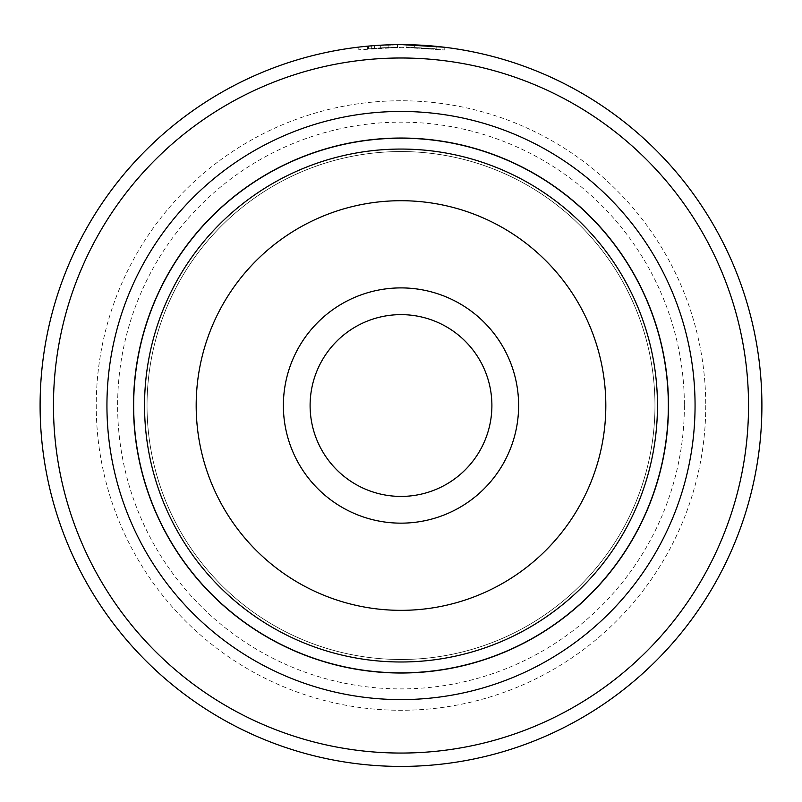 <?xml version="1.0" encoding="UTF-8"?>
<svg xmlns="http://www.w3.org/2000/svg" width="802" height="802" viewBox="0 0 802 802"><rect width="100%" height="100%" fill="white"/><g stroke="black" fill="none" stroke-linecap="round" stroke-linejoin="round"><path stroke-width="0.6" stroke-dasharray="4.01 3.01" d="M133.663 405.521A267.337 267.337 0 0 1 401 138.195A267.337 267.337 0 0 1 668.337 405.521A267.337 267.337 0 0 1 401 672.858A267.337 267.337 0 0 1 133.663 405.521A267.337 267.337 0 0 1 401 138.195A267.337 267.337 0 0 1 668.337 405.521A267.337 267.337 0 0 1 401 672.858A267.337 267.337 0 0 1 133.663 405.521A267.337 267.337 0 0 1 401 138.195A267.337 267.337 0 0 1 668.337 405.521A267.337 267.337 0 0 1 401 672.858A267.337 267.337 0 0 1 133.663 405.521A267.337 267.337 0 0 1 401 138.195A267.337 267.337 0 0 1 668.337 405.521A267.337 267.337 0 0 1 401 672.858A267.337 267.337 0 0 1 133.663 405.521A267.337 267.337 0 0 1 401 138.195A267.337 267.337 0 0 1 668.337 405.521A267.337 267.337 0 0 1 401 672.858A267.337 267.337 0 0 1 133.663 405.521A267.337 267.337 0 0 1 401 138.195A267.337 267.337 0 0 1 668.337 405.521A267.337 267.337 0 0 1 401 672.858A267.337 267.337 0 0 1 133.663 405.521M310.103 405.521A90.897 90.897 0 0 0 401 496.418A90.897 90.897 0 0 0 491.897 405.521A90.897 90.897 0 0 1 401 496.418A90.897 90.897 0 0 1 310.103 405.521A90.897 90.897 0 0 1 401 314.635A90.897 90.897 0 0 1 491.897 405.521A90.897 90.897 0 0 1 401 496.418A90.897 90.897 0 0 1 310.103 405.521A90.897 90.897 0 0 1 401 314.635A90.897 90.897 0 0 1 491.897 405.521A90.897 90.897 0 0 0 401 314.635A90.897 90.897 0 0 0 310.103 405.521M133.503 405.521A267.497 267.497 0 0 1 401 138.034A267.497 267.497 0 0 1 668.497 405.521A267.497 267.497 0 0 1 401 673.018A267.497 267.497 0 0 1 133.503 405.521M374.624 48.27L358.805 49.794L401.782 47.298L367.406 48.872L374.624 48.27L374.624 45.594L367.406 46.185M370.915 45.884L401.782 44.621L371.386 45.844L358.805 47.097L374.624 45.594M401.782 44.621C441.591 46.496 445.892 46.586 414.674 44.882A360.9 360.9 0 0 0 406.083 44.661L406.083 47.338A358.223 358.223 0 0 1 414.674 47.559C445.892 49.273 441.591 49.183 401.782 47.298L444.759 49.985L406.083 47.338L406.083 44.661L443.917 47.188M380.288 47.899A358.223 358.223 0 0 0 371.697 48.501L384.589 47.669L380.288 47.899L380.288 45.223L384.589 44.992L371.697 45.814A360.9 360.9 0 0 1 380.288 45.223M397.481 47.318L397.481 44.641L374.584 45.594L397.481 44.641L397.481 47.318L374.584 48.27L388.89 47.498L388.89 44.832L388.89 47.498L384.589 47.669L397.481 47.318M283.377 405.521A117.623 117.623 0 0 0 401 523.155A117.623 117.623 0 0 0 518.623 405.521A117.623 117.623 0 0 0 401 287.898A117.623 117.623 0 0 0 283.377 405.521M147.037 405.521A253.963 253.963 0 0 1 401 151.558A253.963 253.963 0 0 1 654.963 405.521A253.963 253.963 0 0 1 401 659.495A253.963 253.963 0 0 1 147.037 405.521A253.963 253.963 0 0 1 401 151.558A253.963 253.963 0 0 1 654.963 405.521A253.963 253.963 0 0 1 401 659.495A253.963 253.963 0 0 1 147.037 405.521A253.963 253.963 0 0 1 401 151.558A253.963 253.963 0 0 1 654.963 405.521A253.963 253.963 0 0 1 401 659.495A253.963 253.963 0 0 1 147.037 405.521A253.963 253.963 0 0 1 401 151.558A253.963 253.963 0 0 1 654.963 405.521A253.963 253.963 0 0 1 401 659.495A253.963 253.963 0 0 1 147.037 405.521A253.963 253.963 0 0 1 401 151.558A253.963 253.963 0 0 1 654.963 405.521A253.963 253.963 0 0 0 401 151.558A253.963 253.963 0 0 0 147.037 405.521M705.76 405.521A304.76 304.76 0 0 1 401 710.281A304.76 304.76 0 0 1 96.24 405.521A304.76 304.76 0 0 1 401 100.761A304.76 304.76 0 0 1 705.76 405.521M695.063 405.521A294.063 294.063 0 0 1 401 699.595A294.063 294.063 0 0 1 106.937 405.521A294.063 294.063 0 0 1 401 111.458A294.063 294.063 0 0 1 695.063 405.521M684.377 405.521A283.377 283.377 0 0 1 401 688.898A283.377 283.377 0 0 1 117.623 405.521A283.377 283.377 0 0 1 401 122.155A283.377 283.377 0 0 1 684.377 405.521M53.463 405.521A347.537 347.537 0 0 1 401 57.995A347.537 347.537 0 0 1 748.537 405.521A347.537 347.537 0 0 1 401 753.058A347.537 347.537 0 0 1 53.463 405.521M761.9 405.521A360.9 360.9 0 0 0 401 44.621A360.9 360.9 0 0 0 40.1 405.521A360.9 360.9 0 0 0 401 766.421A360.9 360.9 0 0 0 761.9 405.521M414.674 47.559L436.168 49.022L436.168 46.346L414.674 44.882L414.674 47.559L414.674 44.882M380.699 47.869L380.699 45.193M374.584 48.27L374.584 45.594M371.697 48.501L371.697 45.814M368.509 48.772L368.509 46.085M657.46 405.521A256.46 256.46 0 0 0 401 149.062A256.46 256.46 0 0 0 144.54 405.521A256.46 256.46 0 0 0 401 661.991A256.46 256.46 0 0 0 657.46 405.521M196.179 405.521A204.821 204.821 0 0 1 401 200.711A204.821 204.821 0 0 1 605.821 405.521A204.821 204.821 0 0 1 401 610.342A204.821 204.821 0 0 1 196.179 405.521M367.396 48.872L367.396 46.195M444.759 49.985L444.759 47.288M358.805 49.794L358.805 47.097"/><path stroke-width="1.2" d="M133.663 405.521A267.337 267.337 0 0 1 401 138.195A267.337 267.337 0 0 1 668.337 405.521A267.337 267.337 0 0 1 401 672.858A267.337 267.337 0 0 1 133.663 405.521M518.623 405.521A117.623 117.623 0 0 1 401 523.155A117.623 117.623 0 0 1 283.377 405.521A117.623 117.623 0 0 1 401 287.898A117.623 117.623 0 0 1 518.623 405.521M310.103 405.521A90.897 90.897 0 0 0 401 496.418A90.897 90.897 0 0 0 491.897 405.521A90.897 90.897 0 0 0 401 314.635A90.897 90.897 0 0 0 310.103 405.521M133.503 405.521A267.497 267.497 0 0 1 401 138.034A267.497 267.497 0 0 1 668.497 405.521A267.497 267.497 0 0 1 401 673.018A267.497 267.497 0 0 1 133.503 405.521M367.396 46.195L370.915 45.884M443.917 47.188L401.782 44.621M695.063 405.521A294.063 294.063 0 0 1 401 699.595A294.063 294.063 0 0 1 106.937 405.521A294.063 294.063 0 0 1 401 111.458A294.063 294.063 0 0 1 695.063 405.521M748.537 405.521A347.537 347.537 0 0 0 401 57.995A347.537 347.537 0 0 0 53.463 405.521A347.537 347.537 0 0 0 401 753.058A347.537 347.537 0 0 0 748.537 405.521M40.1 405.521A360.9 360.9 0 0 1 401 44.621A360.9 360.9 0 0 1 761.9 405.521A360.9 360.9 0 0 1 401 766.421A360.9 360.9 0 0 1 40.1 405.521M435.526 46.275L436.168 46.346M388.108 44.852L388.89 44.832M144.54 405.521A256.46 256.46 0 0 1 401 149.062A256.46 256.46 0 0 1 657.46 405.521A256.46 256.46 0 0 1 401 661.991A256.46 256.46 0 0 1 144.54 405.521M605.821 405.521A204.821 204.821 0 0 0 401 200.711A204.821 204.821 0 0 0 196.179 405.521A204.821 204.821 0 0 0 401 610.342A204.821 204.821 0 0 0 605.821 405.521"/></g></svg>
